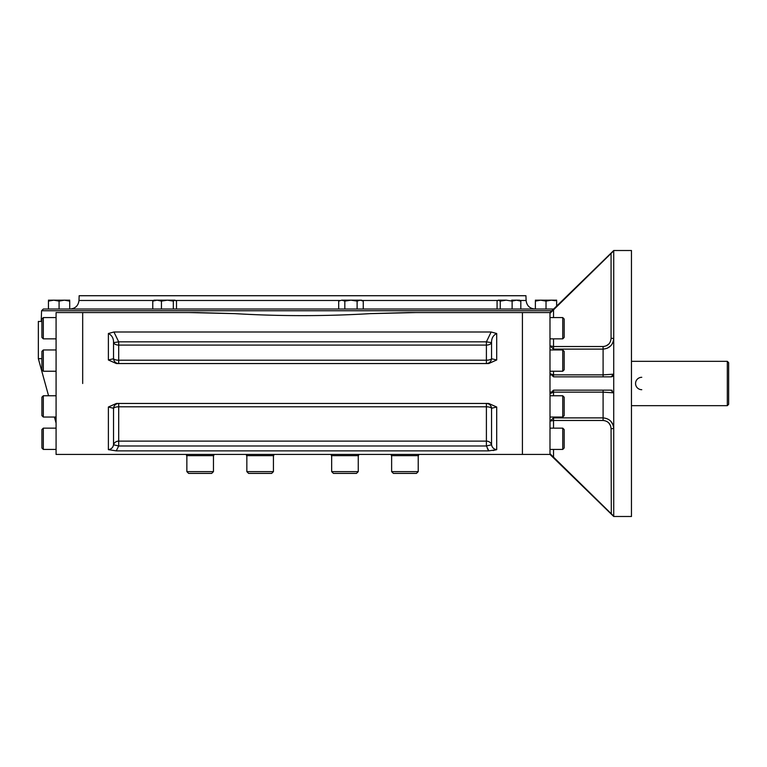 <?xml version="1.0" encoding="UTF-8"?>
<svg xmlns="http://www.w3.org/2000/svg" width="767" height="767" viewBox="0 0 767 767"><rect width="100%" height="100%" fill="white"/><g stroke="black" fill="none" stroke-linecap="round" stroke-linejoin="round"><path stroke-width="1.15" d="M391.63 471.628L393.404 473.402L416.452 473.402L418.226 471.628L418.226 455.665L418.226 471.628L391.63 471.628L391.63 455.665M331.66 471.628L333.434 473.402L356.482 473.402L358.256 471.628L358.256 455.665L358.256 471.628L331.66 471.628L331.66 455.665M246.84 471.628L248.613 473.402L271.662 473.402L273.435 471.628L273.435 455.665L273.435 471.628L246.84 471.628L246.84 455.665M186.86 471.628L188.634 473.402L211.682 473.402L213.456 471.628L213.456 455.665L213.456 471.628L186.86 471.628L186.86 455.665M43.316 349.963L41.897 351.382L41.897 369.819L43.316 371.238L43.316 349.963L56.077 349.963M562.748 417.037L564.167 415.618L564.167 397.181L562.748 395.762L562.748 417.037L549.987 417.037M562.748 338.851L564.167 337.432L564.167 318.995L562.748 317.576L562.748 338.851L549.987 338.851M562.748 317.576L549.987 317.576M562.748 371.238L564.167 369.819L564.167 351.382L562.748 349.963L562.748 371.238L549.987 371.238M562.748 449.424L564.167 448.005L564.167 429.568L562.748 428.149L562.748 449.424L549.987 449.424M43.316 395.762L41.897 397.181L41.897 415.618L43.316 417.037L43.316 395.762L56.077 395.762M43.316 428.149L41.897 429.568L41.897 448.005L43.316 449.424L43.316 428.149L56.077 428.149M43.316 317.576L41.897 318.995L41.897 337.432L43.316 338.851L43.316 317.576L56.077 317.576M553.63 309.024L43.345 309.024L41.571 310.74L41.197 321.44M520.112 300.472L526.104 300.472L525.941 295.726L79.154 295.726L78.991 300.472C78.32 305.697 75.367 308.545 70.123 309.024M641.768 389.703A6.203 6.203 0 0 1 635.565 383.5A6.203 6.203 0 0 1 641.768 377.297M727.317 383.5L727.317 405.666L728.65 404.334L728.65 362.666L727.317 361.334L727.317 383.5M553.534 417.037L553.534 417.89L603.092 417.89C609.573 418.552 613.121 422.138 613.725 428.648L611.069 428.648C610.637 423.729 607.982 421.006 603.092 420.469L553.534 420.469L549.987 421.15L553.534 417.89L553.534 428.149M610.685 390.154L613.725 392.809L613.725 516.162L549.987 453.69L549.987 454.428L613.725 516.488L631.462 516.488L631.462 250.512L613.725 250.512L613.36 251.116M613.715 392.512A2.656 2.656 0 0 1 613.725 392.809L603.092 392.158L553.534 392.158L549.987 393.692L553.534 390.154L553.534 395.762M550.016 393.279L549.987 453.69M553.534 317.576L553.534 309.417L549.987 313.31L613.725 250.838L613.725 374.191L611.078 376.846A2.656 2.656 0 0 0 611.27 376.846M603.092 346.531L603.092 349.11C609.583 348.439 613.13 344.853 613.725 338.352L611.069 338.362C610.637 343.271 607.972 346.003 603.092 346.531L553.534 346.531L549.987 345.85L553.534 349.11L553.534 349.963M553.534 371.238L553.534 374.842L550.016 373.721M553.534 338.851L553.534 349.11L603.092 349.11L603.092 374.842L553.534 374.842L553.534 376.846L549.987 373.308L549.987 312.572L613.725 250.512M611.069 428.648L611.318 513.967M608.758 422.905L610.474 425.56M612.929 424.554L610.637 421.064M553.534 390.154L611.069 390.154A2.656 2.656 0 0 1 611.491 390.182M611.529 390.192A2.656 2.656 0 0 1 612.162 390.384M613.389 375.504A2.656 2.656 0 0 1 612.133 376.626L611.443 376.827M612.066 376.655A2.656 2.656 0 0 1 611.539 376.808M603.821 376.846L603.092 376.846L603.092 374.842L613.725 374.191L613.725 392.809M608.758 344.095L606.179 345.888M607.186 348.276L610.637 345.936M612.517 251.883L611.069 253.273L611.069 338.352M189.315 312.572L234.865 313.636C279.955 316.301 325.074 316.301 370.221 313.636L408.351 312.572L522.413 312.572L522.413 454.428L549.987 454.428M549.987 393.692L549.987 373.308M553.534 376.846L611.069 376.846M601.52 504.418L596.103 499.125M589.372 492.567L560.974 464.85M555.126 307.864L561.051 302.073M569.018 294.298L600.887 263.206M82.683 383.5L82.683 312.572L82.683 383.5M549.987 312.572L522.413 312.572L522.413 454.428L56.077 454.428L56.077 312.572L196.103 312.572M488.704 403.452L116.392 403.452L108.387 407.009L113.535 408.274A5.321 5.177 90 0 1 118.693 403.452L118.693 406.798A5.321 1.965 180 0 0 113.535 408.274L113.535 444.774A5.321 4.87 180 0 1 118.693 441.121L118.693 406.798L486.403 406.798L486.403 445.991L118.693 445.991L116.258 450.871L108.387 449.654C111.273 449.241 112.989 447.612 113.535 444.774L118.693 445.991L118.693 441.121L486.403 441.121A5.321 4.87 0 0 1 491.551 444.774L486.403 445.991L488.828 450.871L496.7 449.654L493.085 450.545M488.684 403.452L496.7 407.009L491.551 408.274A5.321 1.965 0 0 0 486.403 406.798L486.403 403.452A5.321 5.177 90 0 0 486.403 403.452A5.321 5.177 90 0 1 491.551 408.274L491.551 444.774C492.098 447.602 493.814 449.232 496.7 449.654L496.7 407.009M487.371 448.666L488.828 450.871L116.258 450.871M491.148 331.996L496.7 333.501C493.152 335.304 491.436 338.352 491.551 342.657L486.403 341.842L491.148 331.996L113.938 331.996L108.387 333.501C111.944 335.313 113.66 338.362 113.535 342.657L118.693 341.842L118.693 345.083A5.321 3.25 180 0 1 113.535 342.657L113.535 358.726A5.321 1.965 180 0 0 118.693 360.202L118.693 345.083L486.403 345.083L486.403 363.548A5.321 5.177 -90 0 1 486.403 363.548A5.321 5.177 -90 0 0 491.551 358.726L496.7 359.991L488.704 363.548M488.684 363.548L116.392 363.548L108.387 359.991L113.535 358.726A5.321 5.177 -90 0 0 118.693 363.548L118.693 360.202L486.403 360.202A5.321 1.965 -0 0 0 491.551 358.726L491.551 342.657A5.321 3.25 0 0 1 486.403 345.083L486.403 341.842L118.693 341.842L113.938 331.996M234.865 313.636L196.783 312.572M41.897 358.678L38.35 358.678L38.35 321.44L41.897 321.44M370.221 313.636L415.772 312.572M69.72 300.165L48.436 300.165M48.436 301.115L48.436 309.024L59.078 309.024L59.078 301.115L53.757 300.165L48.436 301.115M66.681 300.348L69.72 301.115L64.399 300.165L59.078 301.115M65.157 300.185L65.732 300.223M65.751 300.233L66.259 300.29M54.678 300.194L55.627 300.29M56.039 300.348L57.765 300.722M69.72 301.115L69.72 309.024M174.905 300.165L173.323 301.115L173.323 309.024L176.496 309.024L176.496 301.115L174.905 300.165L153.994 300.165L152.767 301.115L152.767 309.024M173.323 301.115L167.388 300.165L161.453 301.115L157.11 300.165L152.767 301.115M172.153 300.165L167.388 300.165M161.453 301.115L161.453 309.024L173.323 309.024M360.174 300.165L363.261 301.115L361.612 300.165L341.775 300.165M360.183 300.165L357.115 301.115L350.979 300.165L344.834 301.115L341.766 300.165L338.688 301.115L338.688 309.024M360.624 300.185L361.257 300.28M361.506 300.348L362.503 300.722M342.293 300.194L342.839 300.29M343.089 300.348L344.086 300.722M344.824 301.115L344.834 309.024M341.756 300.165L338.688 301.115M363.261 301.115L363.261 309.024M357.115 301.115L357.115 309.024M506.191 300.165L498.31 300.165L500.257 301.115L506.191 300.165L512.126 301.115L516.469 300.165L520.812 301.115L519.585 300.165L511.704 300.165M497.936 300.376L497.083 301.115L497.083 309.024L500.257 309.024L500.257 301.115M520.812 301.115L520.812 309.024M512.126 301.115L512.126 309.024L500.257 309.024M556.65 300.165L551.425 300.165M555.346 300.722L551.329 300.165L546.018 301.115L540.716 300.165M552.087 300.185L553.199 300.29M553.611 300.348L555.327 300.712M541.617 300.194L542.557 300.29M542.978 300.348L544.704 300.722M535.376 300.165L540.697 300.165L535.376 301.115L535.376 309.024M551.329 300.165L540.697 300.165M546.018 301.115L546.018 309.024M556.65 301.115L556.65 306.081M418.542 455.665L418.542 454.428L418.542 455.665L391.323 455.665L391.323 454.428M358.563 455.665L358.563 454.428L358.563 455.665L331.344 455.665L331.344 454.428M273.742 455.665L273.742 454.428L273.742 455.665L246.523 455.665L246.523 454.428M213.772 455.665L213.772 454.428L213.772 455.665L186.554 455.665L186.554 454.428M41.571 310.74L551.866 310.74M497.783 300.472L362.149 300.472M339.8 300.472L175.796 300.472M153.467 300.472L78.991 300.472M553.534 457.583L553.534 449.424M603.092 390.154L603.092 420.469M553.534 349.11L603.092 349.11M108.387 449.654L108.387 407.009M496.7 333.501L496.7 359.991M108.387 359.991L108.387 333.501M211.682 473.402L213.456 471.628M416.452 473.402L418.226 471.628M356.482 473.402L358.256 471.628M43.316 371.238L56.077 371.238M562.748 395.762L549.987 395.762M562.748 349.963L549.987 349.963M562.748 428.149L549.987 428.149M43.316 417.037L56.077 417.037M43.316 449.424L56.077 449.424M43.316 338.851L56.077 338.851M526.104 300.472C526.766 305.697 529.719 308.545 534.963 309.024M631.462 405.666L727.317 405.666M631.462 361.334L727.317 361.334M550.006 393.279L550.14 392.656M550.485 391.889L550.207 392.445M550.485 375.111L550.207 374.555M550.006 373.721L550.14 374.344M613.705 374.574L613.523 375.216M613.456 375.36L612.967 376.051M612.929 376.089L612.229 376.587M56.077 423.058L54.419 417.037M48.561 395.762L38.35 358.678"/></g></svg>
